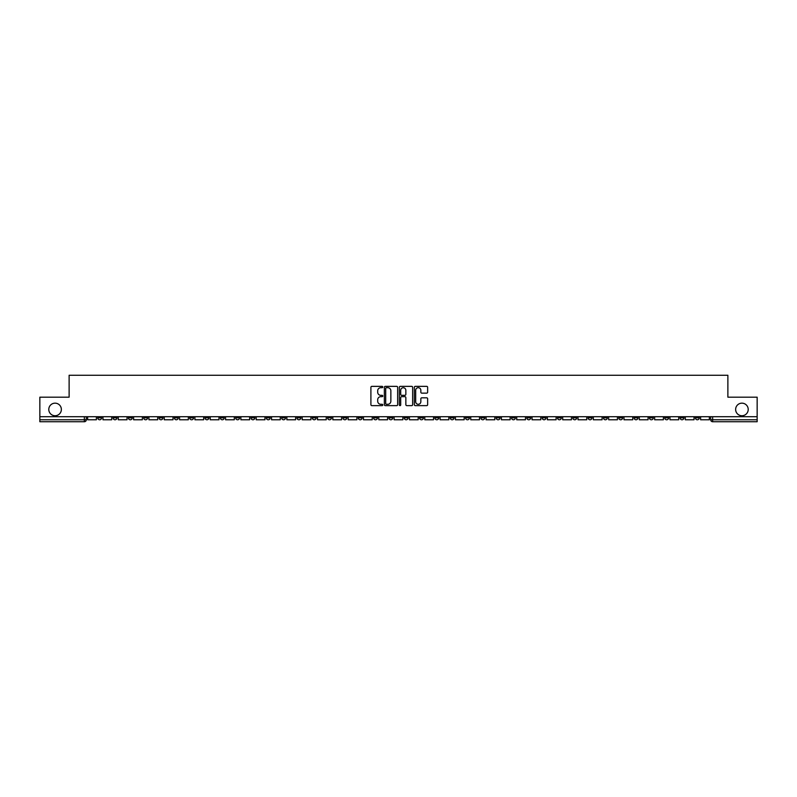 <?xml version="1.0" encoding="UTF-8"?>
<svg xmlns="http://www.w3.org/2000/svg" width="797" height="797" viewBox="0 0 797 797"><rect width="100%" height="100%" fill="white"/><g stroke="black" fill="none" stroke-linecap="round" stroke-linejoin="round"><path stroke-width="1.2" d="M382.779 387.023A0.677 0.677 0 0 0 382.112 386.356L371.86 386.356A0.966 0.966 0 0 0 370.904 387.312L370.904 404.677A0.966 0.966 0 0 0 371.86 405.633L382.112 405.633A0.677 0.677 0 0 0 382.779 404.966A0.677 0.677 0 0 0 382.112 404.288L380.787 404.288A3.088 3.088 0 0 1 377.698 401.2L377.698 399.755A3.088 3.088 0 0 1 380.787 396.667L382.112 396.667A0.677 0.677 0 0 0 382.779 395.999A0.677 0.677 0 0 0 382.112 395.322L380.787 395.322A3.088 3.088 0 0 1 377.698 392.234L377.698 390.789A3.088 3.088 0 0 1 380.787 387.701L382.112 387.701A0.677 0.677 0 0 0 382.779 387.023M735.641 409.449A6.286 6.286 0 0 0 741.927 415.735A6.286 6.286 0 0 0 748.214 409.449A6.286 6.286 0 0 0 741.927 403.162A6.286 6.286 0 0 0 735.641 409.449M48.786 409.449A6.286 6.286 0 0 0 55.073 415.735A6.286 6.286 0 0 0 61.359 409.449A6.286 6.286 0 0 0 55.073 403.162A6.286 6.286 0 0 0 48.786 409.449M603.419 416.721L603.419 417.807L607.344 417.807A1.963 1.963 0 0 1 605.381 419.77A1.963 1.963 0 0 1 603.419 417.807L603.419 416.721M511.465 416.721L511.465 417.807L515.4 417.807A1.963 1.963 0 0 1 513.437 419.77A1.963 1.963 0 0 1 511.465 417.807L511.465 416.721M496.142 416.721L496.142 417.807L500.078 417.807A1.963 1.963 0 0 1 498.105 419.77A1.963 1.963 0 0 1 496.142 417.807L496.142 416.721M404.199 416.721L404.199 417.807L408.124 417.807A1.963 1.963 0 0 1 406.161 419.77A1.963 1.963 0 0 1 404.199 417.807L404.199 416.721M388.876 416.721L388.876 417.807L392.801 417.807A1.963 1.963 0 0 1 390.839 419.77A1.963 1.963 0 0 1 388.876 417.807L388.876 416.721M373.544 416.721L373.544 417.807L377.479 417.807A1.963 1.963 0 0 1 375.517 419.77A1.963 1.963 0 0 1 373.544 417.807L373.544 416.721M342.899 416.721L342.899 417.807L346.825 417.807A1.963 1.963 0 0 1 344.862 419.77A1.963 1.963 0 0 1 342.899 417.807L342.899 416.721M312.255 417.807L312.255 416.721L312.255 417.807A1.963 1.963 0 0 0 314.217 419.77A1.963 1.963 0 0 1 312.255 417.807L316.18 417.807A1.963 1.963 0 0 1 314.217 419.77A1.963 1.963 0 0 0 316.18 417.807L316.18 416.721L316.18 417.807M296.922 417.807L296.922 416.721L296.922 417.807A1.963 1.963 0 0 0 298.895 419.77A1.963 1.963 0 0 1 296.922 417.807L300.858 417.807A1.963 1.963 0 0 1 298.895 419.77M281.6 417.807L281.6 416.721L281.6 417.807A1.963 1.963 0 0 0 283.563 419.77A1.963 1.963 0 0 1 281.6 417.807L285.535 417.807A1.963 1.963 0 0 1 283.563 419.77A1.963 1.963 0 0 0 285.535 417.807L285.535 416.721L285.535 417.807M266.278 416.721L266.278 417.807L270.203 417.807A1.963 1.963 0 0 1 268.24 419.77A1.963 1.963 0 0 1 266.278 417.807L266.278 416.721M250.955 416.721L250.955 417.807L254.881 417.807A1.963 1.963 0 0 1 252.918 419.77A1.963 1.963 0 0 1 250.955 417.807L250.955 416.721M235.633 416.721L235.633 417.807L239.558 417.807A1.963 1.963 0 0 1 237.596 419.77A1.963 1.963 0 0 1 235.633 417.807L235.633 416.721M220.301 417.807L220.301 416.721L220.301 417.807A1.963 1.963 0 0 0 222.273 419.77A1.963 1.963 0 0 1 220.301 417.807L224.236 417.807A1.963 1.963 0 0 1 222.273 419.77M189.656 417.807L189.656 416.721L189.656 417.807A1.963 1.963 0 0 0 191.619 419.77A1.963 1.963 0 0 1 189.656 417.807L193.581 417.807A1.963 1.963 0 0 1 191.619 419.77A1.963 1.963 0 0 0 193.581 417.807L193.581 416.721L193.581 417.807M174.334 417.807L174.334 416.721L174.334 417.807A1.963 1.963 0 0 0 176.296 419.77A1.963 1.963 0 0 1 174.334 417.807L178.259 417.807A1.963 1.963 0 0 1 176.296 419.77A1.963 1.963 0 0 0 178.259 417.807L178.259 416.721L178.259 417.807M159.011 417.807L159.011 416.721L159.011 417.807A1.963 1.963 0 0 0 160.974 419.77A1.963 1.963 0 0 1 159.011 417.807L162.937 417.807A1.963 1.963 0 0 1 160.974 419.77A1.963 1.963 0 0 0 162.937 417.807L162.937 416.721L162.937 417.807M143.679 417.807L143.679 416.721L143.679 417.807A1.963 1.963 0 0 0 145.652 419.77A1.963 1.963 0 0 1 143.679 417.807L147.614 417.807A1.963 1.963 0 0 1 145.652 419.77M128.357 417.807L128.357 416.721L128.357 417.807A1.963 1.963 0 0 0 130.319 419.77A1.963 1.963 0 0 1 128.357 417.807L132.292 417.807A1.963 1.963 0 0 1 130.319 419.77A1.963 1.963 0 0 0 132.292 417.807L132.292 416.721L132.292 417.807M113.035 417.807L113.035 416.721L113.035 417.807A1.963 1.963 0 0 0 114.997 419.77A1.963 1.963 0 0 1 113.035 417.807L116.96 417.807A1.963 1.963 0 0 1 114.997 419.77A1.963 1.963 0 0 0 116.96 417.807L116.96 416.721L116.96 417.807M426.684 393.15A0.966 0.966 0 0 0 427.64 392.184L427.64 387.312A0.966 0.966 0 0 0 426.684 386.356L415.297 386.356A0.966 0.966 0 0 0 414.34 387.312L414.34 404.677A0.966 0.966 0 0 0 415.297 405.633L426.684 405.633A0.966 0.966 0 0 0 427.64 404.677L427.64 398.789A0.966 0.966 0 0 0 426.684 397.823L421.812 397.823A0.966 0.966 0 0 0 420.846 398.789L420.846 401.708A2.58 2.58 0 0 1 418.266 404.288A2.58 2.58 0 0 1 415.685 401.708L415.685 390.281A2.58 2.58 0 0 1 418.266 387.701A2.58 2.58 0 0 1 420.846 390.281L420.846 392.184A0.966 0.966 0 0 0 421.812 393.15L426.684 393.15M39.85 416.721L39.85 397.175L69.12 397.175L69.12 375.267L727.88 375.267L727.88 397.175L757.15 397.175L757.15 416.721L39.85 416.721L39.85 419.77L86.315 419.77L86.315 416.721L86.315 419.77A1.963 1.963 0 0 1 84.352 421.733L39.85 421.733L39.85 419.77M397.653 387.312A0.966 0.966 0 0 0 396.697 386.356L385.31 386.356A0.966 0.966 0 0 0 384.353 387.312L384.353 404.677A0.966 0.966 0 0 0 385.31 405.633L396.697 405.633A0.966 0.966 0 0 0 397.653 404.677L397.653 387.312M400.303 386.356L411.69 386.356A0.966 0.966 0 0 1 412.647 387.312L412.647 404.677A0.966 0.966 0 0 1 411.69 405.633L406.819 405.633A0.966 0.966 0 0 1 405.852 404.677L405.852 397.633A0.966 0.966 0 0 0 404.886 396.667L401.658 396.667A0.966 0.966 0 0 0 400.692 397.633L400.692 404.966A0.677 0.677 0 0 1 400.014 405.633A0.677 0.677 0 0 1 399.347 404.966L399.347 387.312A0.966 0.966 0 0 1 400.303 386.356M710.685 416.721L710.685 419.77L757.15 419.77L757.15 421.733L712.648 421.733A1.963 1.963 0 0 1 710.685 419.77A1.963 1.963 0 0 0 712.648 421.733L712.648 416.721M757.15 416.721L757.15 419.77M699.288 416.721L699.288 417.807A1.963 1.963 0 0 1 697.325 419.77A1.963 1.963 0 0 1 695.363 417.807L699.288 417.807M695.363 416.721L695.363 417.807M683.965 417.807L683.965 416.721L683.965 417.807A1.963 1.963 0 0 1 682.003 419.77A1.963 1.963 0 0 1 680.04 417.807L683.965 417.807A1.963 1.963 0 0 1 682.003 419.77M680.04 416.721L680.04 417.807M668.643 416.721L668.643 417.807A1.963 1.963 0 0 1 666.681 419.77A1.963 1.963 0 0 1 664.708 417.807A1.963 1.963 0 0 0 666.681 419.77M664.708 416.721L664.708 417.807L668.643 417.807M653.321 416.721L653.321 417.807A1.963 1.963 0 0 1 651.348 419.77A1.963 1.963 0 0 1 649.386 417.807L653.321 417.807A1.963 1.963 0 0 1 651.348 419.77M649.386 416.721L649.386 417.807M637.989 416.721L637.989 417.807A1.963 1.963 0 0 1 636.026 419.77A1.963 1.963 0 0 1 634.063 417.807A1.963 1.963 0 0 0 636.026 419.77M634.063 416.721L634.063 417.807L637.989 417.807M622.666 416.721L622.666 417.807A1.963 1.963 0 0 1 620.704 419.77A1.963 1.963 0 0 1 618.741 417.807L622.666 417.807M618.741 416.721L618.741 417.807M607.344 416.721L607.344 417.807A1.963 1.963 0 0 1 605.381 419.77M592.022 416.721L592.022 417.807A1.963 1.963 0 0 1 590.059 419.77A1.963 1.963 0 0 1 588.086 417.807L592.022 417.807M588.086 416.721L588.086 417.807M576.699 416.721L576.699 417.807A1.963 1.963 0 0 1 574.727 419.77A1.963 1.963 0 0 1 572.764 417.807L576.699 417.807M572.764 416.721L572.764 417.807M561.367 416.721L561.367 417.807A1.963 1.963 0 0 1 559.404 419.77A1.963 1.963 0 0 1 557.442 417.807A1.963 1.963 0 0 0 559.404 419.77M557.442 416.721L557.442 417.807L561.367 417.807M546.045 416.721L546.045 417.807A1.963 1.963 0 0 1 544.082 419.77A1.963 1.963 0 0 1 542.119 417.807L546.045 417.807M542.119 416.721L542.119 417.807M530.722 416.721L530.722 417.807A1.963 1.963 0 0 1 528.76 419.77A1.963 1.963 0 0 1 526.797 417.807L530.722 417.807M526.797 416.721L526.797 417.807M515.4 416.721L515.4 417.807M500.078 416.721L500.078 417.807L500.078 416.721M484.745 416.721L484.745 417.807A1.963 1.963 0 0 1 482.783 419.77A1.963 1.963 0 0 1 480.82 417.807L484.745 417.807M480.82 416.721L480.82 417.807M469.423 416.721L469.423 417.807A1.963 1.963 0 0 1 467.46 419.77A1.963 1.963 0 0 1 465.498 417.807L469.423 417.807M465.498 416.721L465.498 417.807M454.101 416.721L454.101 417.807A1.963 1.963 0 0 1 452.138 419.77A1.963 1.963 0 0 1 450.175 417.807L454.101 417.807M450.175 416.721L450.175 417.807M438.778 416.721L438.778 417.807A1.963 1.963 0 0 1 436.816 419.77A1.963 1.963 0 0 1 434.843 417.807L438.778 417.807M434.843 416.721L434.843 417.807M423.456 416.721L423.456 417.807A1.963 1.963 0 0 1 421.483 419.77A1.963 1.963 0 0 1 419.521 417.807L423.456 417.807M419.521 416.721L419.521 417.807M408.124 416.721L408.124 417.807A1.963 1.963 0 0 1 406.161 419.77M392.801 416.721L392.801 417.807M377.479 417.807L377.479 416.721L377.479 417.807A1.963 1.963 0 0 1 375.517 419.77M362.157 416.721L362.157 417.807A1.963 1.963 0 0 1 360.184 419.77A1.963 1.963 0 0 1 358.222 417.807A1.963 1.963 0 0 0 360.184 419.77A1.963 1.963 0 0 0 362.157 417.807L358.222 417.807L358.222 416.721M346.825 417.807L346.825 416.721L346.825 417.807A1.963 1.963 0 0 1 344.862 419.77M331.502 416.721L331.502 417.807A1.963 1.963 0 0 1 329.54 419.77A1.963 1.963 0 0 1 327.577 417.807A1.963 1.963 0 0 0 329.54 419.77M327.577 416.721L327.577 417.807L331.502 417.807M300.858 416.721L300.858 417.807L300.858 416.721M270.203 417.807L270.203 416.721L270.203 417.807A1.963 1.963 0 0 1 268.24 419.77M254.881 417.807L254.881 416.721L254.881 417.807A1.963 1.963 0 0 1 252.918 419.77M239.558 417.807L239.558 416.721L239.558 417.807A1.963 1.963 0 0 1 237.596 419.77M224.236 416.721L224.236 417.807L224.236 416.721M208.914 417.807L208.914 416.721L208.914 417.807A1.963 1.963 0 0 1 206.941 419.77A1.963 1.963 0 0 1 204.978 417.807L208.914 417.807A1.963 1.963 0 0 1 206.941 419.77M204.978 416.721L204.978 417.807M147.614 416.721L147.614 417.807L147.614 416.721M101.637 416.721L101.637 417.807A1.963 1.963 0 0 1 99.675 419.77A1.963 1.963 0 0 1 97.712 417.807A1.963 1.963 0 0 0 99.675 419.77A1.963 1.963 0 0 0 101.637 417.807L101.637 416.721M97.712 416.721L97.712 417.807L101.637 417.807M84.352 416.721L84.352 421.733A1.963 1.963 0 0 0 86.315 419.77M386.376 387.701A0.677 0.677 0 0 0 385.698 388.378L385.698 403.611A0.677 0.677 0 0 0 386.376 404.288L387.77 404.288A3.088 3.088 0 0 0 390.859 401.2L390.859 390.789A3.088 3.088 0 0 0 387.77 387.701L386.376 387.701M405.852 390.331A2.58 2.58 0 0 0 403.272 387.75A2.58 2.58 0 0 0 400.692 390.331L400.692 394.356A0.966 0.966 0 0 0 401.658 395.322L404.886 395.322A0.966 0.966 0 0 0 405.852 394.356L405.852 390.331M96.387 416.721L96.387 419.77L87.64 419.77L87.64 416.721M111.71 416.721L111.71 419.77L102.962 419.77L102.962 416.721M127.032 416.721L127.032 419.77L118.285 419.77L118.285 416.721M142.354 416.721L142.354 419.77L133.617 419.77L133.617 416.721M157.676 416.721L157.676 419.77L148.939 419.77L148.939 416.721M173.009 416.721L173.009 419.77L164.262 419.77L164.262 416.721M188.331 416.721L188.331 419.77L179.584 419.77L179.584 416.721M203.653 416.721L203.653 419.77L194.916 419.77L194.916 416.721M218.976 416.721L218.976 419.77L210.239 419.77L210.239 416.721M234.298 416.721L234.298 419.77L225.561 419.77L225.561 416.721M249.63 416.721L249.63 419.77L240.883 419.77L240.883 416.721M264.953 416.721L264.953 419.77L256.206 419.77L256.206 416.721M280.275 416.721L280.275 419.77L271.538 419.77L271.538 416.721M295.597 416.721L295.597 419.77L286.86 419.77L286.86 416.721M310.93 416.721L310.93 419.77L302.183 419.77L302.183 416.721M326.252 416.721L326.252 419.77L317.505 419.77L317.505 416.721M341.574 416.721L341.574 419.77L332.827 419.77L332.827 416.721M356.897 416.721L356.897 419.77L348.159 419.77L348.159 416.721M372.219 416.721L372.219 419.77L363.482 419.77L363.482 416.721M387.551 416.721L387.551 419.77L378.804 419.77L378.804 416.721M402.874 416.721L402.874 419.77L394.126 419.77L394.126 416.721M418.196 416.721L418.196 419.77L409.449 419.77L409.449 416.721M433.518 416.721L433.518 419.77L424.781 419.77L424.781 416.721M448.841 416.721L448.841 419.77L440.103 419.77L440.103 416.721M464.173 416.721L464.173 419.77L455.426 419.77L455.426 416.721M479.495 416.721L479.495 419.77L470.748 419.77L470.748 416.721M494.817 416.721L494.817 419.77L486.07 419.77L486.07 416.721M510.14 416.721L510.14 419.77L501.403 419.77L501.403 416.721M525.462 416.721L525.462 419.77L516.725 419.77L516.725 416.721M540.794 416.721L540.794 419.77L532.047 419.77L532.047 416.721M556.117 416.721L556.117 419.77L547.37 419.77L547.37 416.721M571.439 416.721L571.439 419.77L562.702 419.77L562.702 416.721M586.761 416.721L586.761 419.77L578.024 419.77L578.024 416.721M602.084 416.721L602.084 419.77L593.347 419.77L593.347 416.721M617.416 416.721L617.416 419.77L608.669 419.77L608.669 416.721M632.738 416.721L632.738 419.77L623.991 419.77L623.991 416.721M648.061 416.721L648.061 419.77L639.324 419.77L639.324 416.721M663.383 416.721L663.383 419.77L654.646 419.77L654.646 416.721M678.715 416.721L678.715 419.77L669.968 419.77L669.968 416.721M694.038 416.721L694.038 419.77L685.29 419.77L685.29 416.721M709.36 416.721L709.36 419.77L700.613 419.77L700.613 416.721"/></g></svg>
